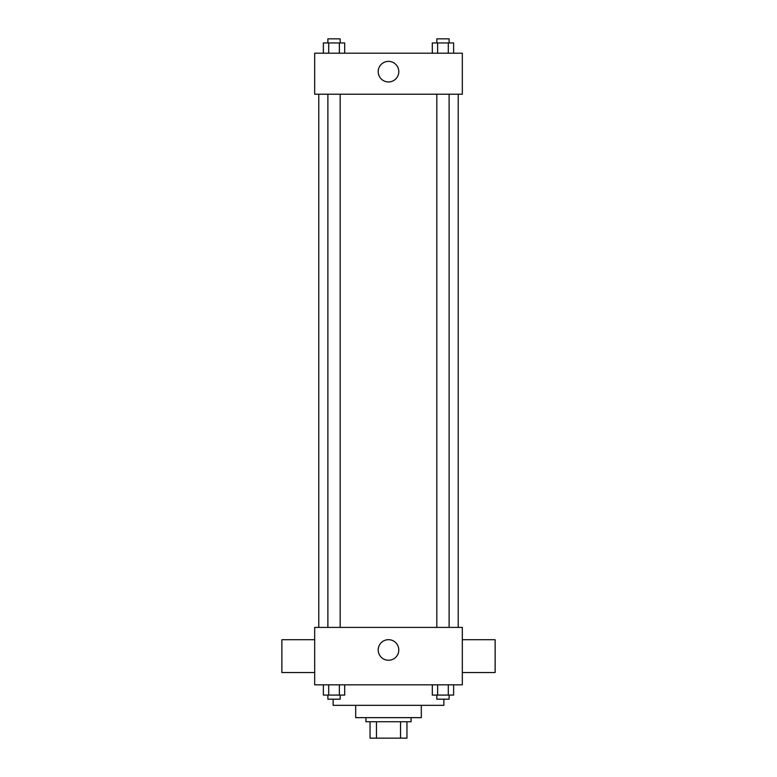 <?xml version="1.0" encoding="UTF-8"?>
<svg xmlns="http://www.w3.org/2000/svg" width="777" height="777" viewBox="0 0 777 777"><rect width="100%" height="100%" fill="white"/><g stroke="black" fill="none" stroke-linecap="round" stroke-linejoin="round"><path stroke-width="1.17" d="M400.534 721.746L400.534 738.15L370.046 738.15L370.046 721.746M400.534 738.15L406.954 738.15L406.954 721.746L406.954 738.15M411.062 717.647L411.062 721.746L365.938 721.746L365.938 717.647M376.466 721.746L376.466 738.15M421.309 705.341L421.309 717.647L355.691 717.647L355.691 705.341M443.871 699.183L443.871 705.341L333.129 705.341L333.129 699.183M462.325 684.828L314.675 684.828L314.675 627.408L462.325 627.408L462.325 684.828M398.786 649.97A10.286 10.286 0 0 1 383.352 658.877A10.286 10.286 0 0 1 383.352 641.064A10.286 10.286 0 0 1 398.786 649.97M462.325 672.523L495.134 672.523L495.134 639.714L462.325 639.714M314.675 639.714L281.866 639.714L281.866 672.523L314.675 672.523M458.226 94.221L458.226 627.408M436.82 627.408L436.82 94.221M340.18 94.221L340.18 627.408M462.325 94.221L314.675 94.221L314.675 53.205L462.325 53.205L462.325 94.221M398.786 71.659A10.286 10.286 0 0 1 383.352 80.575A10.286 10.286 0 0 1 383.352 62.752A10.286 10.286 0 0 1 398.786 71.659M453.622 53.205L453.622 42.949L432.313 42.949L432.313 53.205M448.3 42.949L448.3 53.205M437.636 42.949L437.636 53.205M436.82 42.949L436.82 38.85L449.116 38.85L449.116 42.949M344.687 53.205L344.687 42.949L323.378 42.949L323.378 53.205M339.364 42.949L339.364 53.205M328.7 42.949L328.7 53.205M327.884 42.949L327.884 38.85L340.18 38.85L340.18 42.949M453.622 684.828L453.622 695.085L432.313 695.085L432.313 684.828M448.3 684.828L448.3 695.085M437.636 684.828L437.636 695.085M449.116 695.085L449.116 699.183L436.82 699.183L436.82 695.085M344.687 684.828L344.687 695.085L323.378 695.085L323.378 684.828M339.364 684.828L339.364 695.085M328.7 684.828L328.7 695.085M340.18 695.085L340.18 699.183L327.884 699.183L327.884 695.085M318.774 94.221L318.774 627.408M449.116 627.408L449.116 94.221M327.884 94.221L327.884 627.408"/></g></svg>
